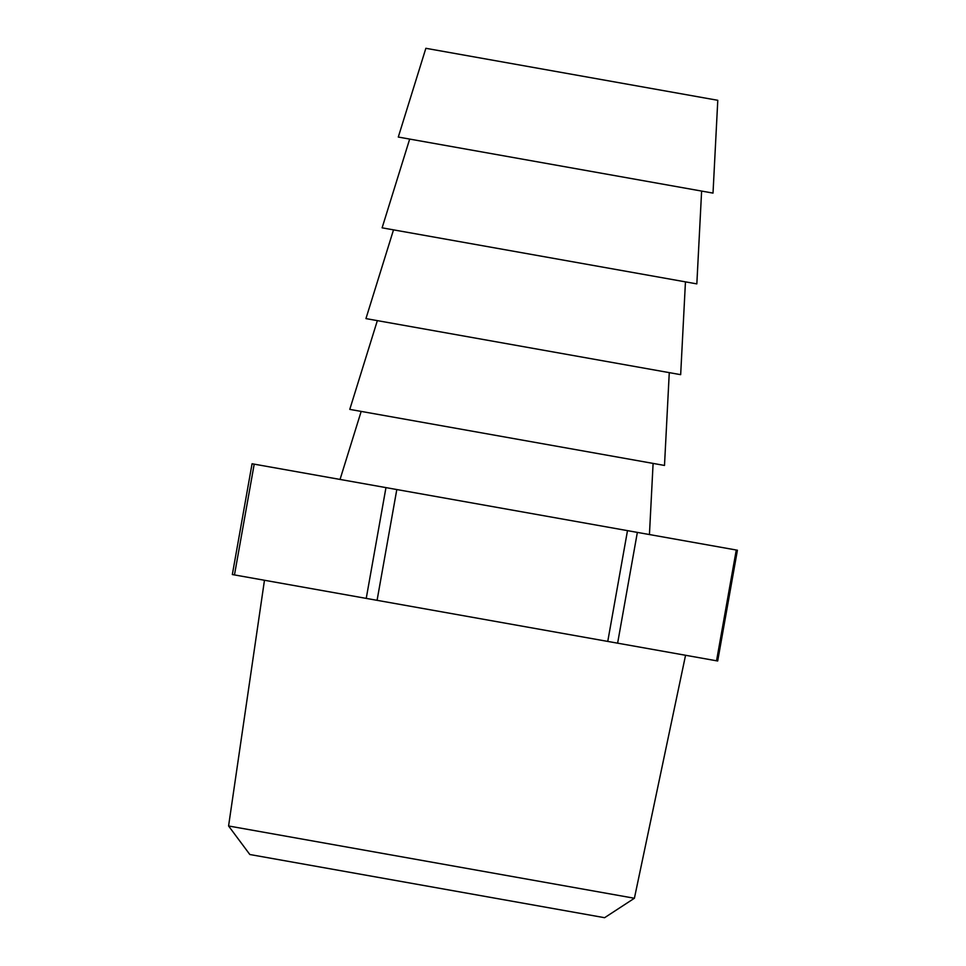 <?xml version="1.0" encoding="UTF-8"?>
<svg xmlns="http://www.w3.org/2000/svg" width="966" height="966" viewBox="0 0 966 966"><rect width="100%" height="100%" fill="white"/><g stroke="black" fill="none" stroke-linecap="round" stroke-linejoin="round"><path stroke-width="1.45" d="M634.396 898.259L604.595 917.7L249.832 854.512L228.58 825.978L634.396 898.259L685.558 655.274M669.269 372.635L664.499 465.443L349.777 409.379L377.344 320.64M701.618 191.075L696.836 283.883L681.742 281.203L382.113 227.831L409.681 139.08M703.779 97.808L425.861 48.3L398.294 137.051L713.017 193.103L717.786 100.295L703.779 97.808M685.449 281.855L680.668 374.663L365.945 318.599L393.512 229.86M716.543 660.792L736.273 550.016L737.42 550.222L717.69 660.998L617.624 643.175L232.335 574.541L252.066 463.765L254.203 464.151L234.472 574.915M366.235 598.389L385.965 487.613L254.203 464.151M736.273 550.016L637.355 532.399L617.624 643.175M607.759 641.412L627.489 530.636L396.809 489.545L377.078 600.321M385.965 487.613L396.809 489.545M627.489 530.636L637.355 532.399M361.175 411.407L340.044 479.438M653.101 463.414L649.442 534.548M228.58 825.978L264.467 580.264"/></g></svg>
